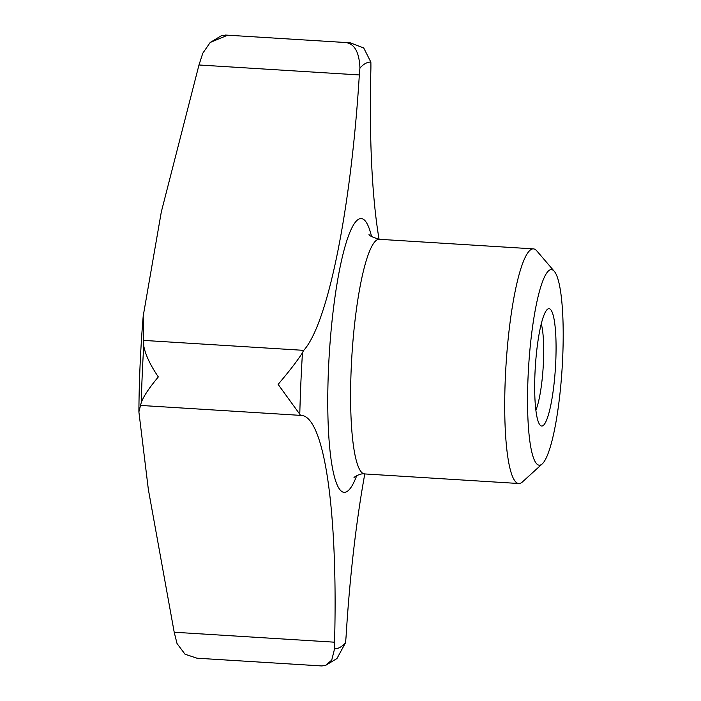 <?xml version="1.0" encoding="UTF-8"?>
<svg xmlns="http://www.w3.org/2000/svg" width="701" height="701" viewBox="0 0 701 701"><rect width="100%" height="100%" fill="white"/><g stroke="black" fill="none" stroke-linecap="round" stroke-linejoin="round"><path stroke-width="1.05" d="M542.302 463.852L522.42 481.946A117.549 20.127 -86.4 0 1 521.009 482.971A117.549 20.127 -86.4 0 1 518.819 483.515A117.549 20.127 -86.4 0 1 505.658 371.223A117.549 20.127 -86.4 0 1 531.209 249.407A117.549 20.127 -86.4 0 1 533.4 248.873A117.549 20.127 -86.4 0 1 536.782 250.87L554.263 271.287A97.956 16.78 -86.4 0 1 562.114 368.428A97.956 16.78 -86.4 0 1 542.302 463.852A97.956 16.78 -86.4 0 1 541.119 464.71A97.956 16.78 -86.4 0 1 528.072 376.805A97.956 16.78 -86.4 0 1 549.619 270.069A97.956 16.78 -86.4 0 1 554.263 271.287M379.075 239.278A282.117 48.316 -86.4 0 1 370.89 68.645A33.14 5.678 93.6 0 0 370.864 62.109L363.731 47.983L350.211 42.805L347.056 42.805C354.986 44.592 359.28 53.013 359.937 68.058A33.14 5.678 93.6 0 0 359.324 74.946A282.117 48.316 -86.4 0 1 303.735 350.351A33.14 5.678 93.6 0 0 302.464 352.805C297.084 361.129 288.961 371.653 278.104 384.367L299.783 414.247A33.14 5.678 93.6 0 0 300.895 415.395L140.542 405.432L141.251 402.584C143.512 396.38 149.208 387.828 158.33 376.928C150.207 364.984 145.335 354.61 143.731 345.786L143.206 316.046L161.318 211.895L198.979 64.983L202.799 53.206L210.204 42.463L227.282 35.357L221.577 35.585L210.204 42.463M542.819 425.779A58.77 10.068 -86.4 0 1 540.033 425.043A58.77 10.068 -86.4 0 1 535.327 366.763A58.77 10.068 -86.4 0 1 547.218 309.509A58.77 10.068 -86.4 0 1 547.919 308.992A58.77 10.068 -86.4 0 1 555.753 361.734A58.77 10.068 -86.4 0 1 542.819 425.779M541.251 323.809A48.167 8.246 -86.4 0 1 543.17 367.254A48.167 8.246 -86.4 0 1 535.888 410.12M300.895 415.395A282.117 48.316 -86.4 0 1 301.272 415.413A282.117 48.316 -86.4 0 1 334.561 642.195A33.14 5.678 93.6 0 0 334.587 648.723L331.731 660.114L325.562 665.415L336.944 658.537L345.514 642.782A33.14 5.678 93.6 0 0 346.119 635.895A282.117 48.316 -86.4 0 1 364.792 473.946M325.562 665.415L321.777 665.95L196.937 658.195L185.029 654.226L177.02 643.518L174.207 632.232L148.34 489.394L138.886 411.873L140.542 405.432M334.561 642.195L174.207 632.232M359.324 74.946L198.979 64.983M303.735 350.351L143.381 340.388M356.73 475.62A137.142 23.483 -86.4 0 1 346.776 491.664A137.142 23.483 -86.4 0 1 328.506 368.603A137.142 23.483 -86.4 0 1 346.89 240.443A137.142 23.483 -86.4 0 1 371.583 236.631M518.819 483.515L364.704 473.937A117.549 20.127 -86.4 0 1 351.236 367.92A117.549 20.127 -86.4 0 1 377.085 239.83A117.549 20.127 -86.4 0 1 379.276 239.295L533.4 248.873M299.783 414.247A293.868 50.332 -86.4 0 1 300.834 383.684A293.868 50.332 -86.4 0 1 302.464 352.805M141.251 402.584A298.46 51.112 -86.4 0 1 142.25 374.316A298.46 51.112 -86.4 0 1 143.731 345.786M359.937 68.058A293.868 50.332 -86.4 0 1 370.864 62.109M345.514 642.782A293.868 50.332 -86.4 0 1 334.587 648.723M369.103 234.222C368.411 235.299 371.802 236.991 379.276 239.295M225.363 35.05L350.211 42.805M143.206 316.046A1273.437 1273.437 0 0 0 138.886 411.873M364.704 473.937C360.971 472.886 353.926 476.987 353.979 477.705"/></g></svg>
